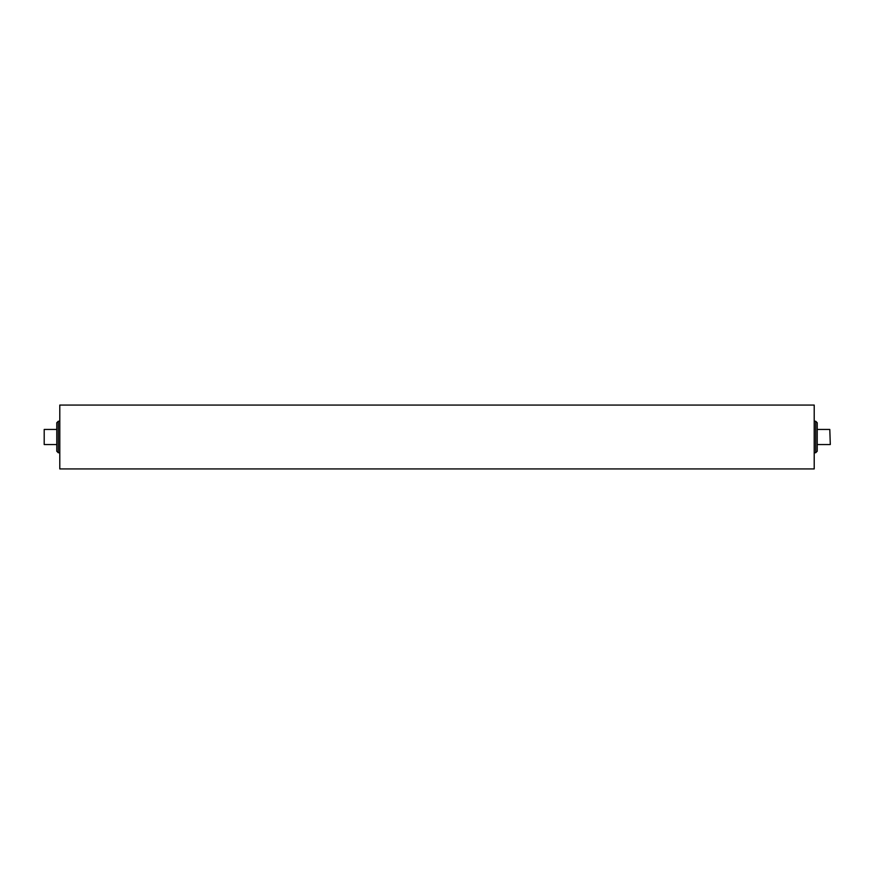 <?xml version="1.0" encoding="UTF-8"?>
<svg xmlns="http://www.w3.org/2000/svg" width="874" height="874" viewBox="0 0 874 874"><rect width="100%" height="100%" fill="white"/><g stroke="black" fill="none" stroke-linecap="round" stroke-linejoin="round"><path stroke-width="1.31" d="M58.285 421.257L56.777 422.765L56.777 451.235L58.285 452.743L58.285 421.257L59.793 421.257M814.207 414.615L814.207 468.934L59.793 468.934L59.793 405.066L814.207 405.066L814.207 414.615M815.715 452.743L817.223 451.235L817.223 422.765L815.715 421.257L815.715 452.743L814.207 452.743M56.777 429.451L44.203 429.451L44.203 444.549L44.203 429.451M829.797 429.451L830.3 444.549L829.797 429.451L817.223 429.451M817.223 444.549L829.797 444.549M44.203 444.549L56.777 444.549M58.285 452.743L59.793 452.743M815.715 421.257L814.207 421.257"/></g></svg>
